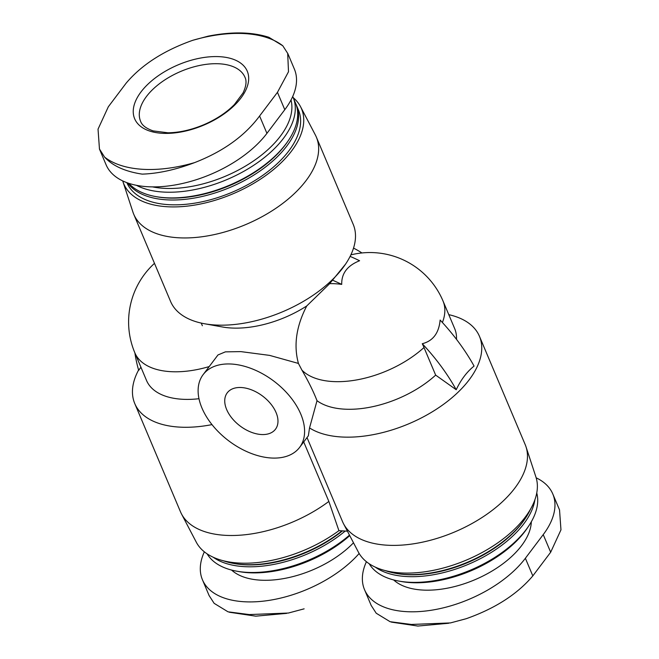 <?xml version="1.0" encoding="UTF-8"?>
<svg xmlns="http://www.w3.org/2000/svg" width="659" height="659" viewBox="0 0 659 659"><rect width="100%" height="100%" fill="white"/><g stroke="black" fill="none" stroke-linecap="round" stroke-linejoin="round"><path stroke-width="0.99" d="M536.179 477.833A92.507 49.573 157.1 0 1 552.81 494.003A92.507 49.573 157.1 0 1 543.23 534.614L525.371 558.272A92.507 49.573 157.1 0 1 436.604 609.311A92.507 49.573 157.1 0 1 364.518 589.657A92.507 49.573 157.1 0 1 366.42 561.715M359.147 553.478A92.507 49.573 157.1 0 1 270.734 600.11A92.507 49.573 157.1 0 1 202.445 579.772A92.507 49.573 157.1 0 1 204.348 551.83M287.728 53.346L294.375 69.088A92.507 49.573 157.1 0 1 284.787 109.699L266.928 133.357A92.507 49.573 157.1 0 1 178.161 184.396A92.507 49.573 157.1 0 1 106.074 164.742L99.427 149M456.489 339.327A79.294 42.489 -22.9 0 0 454.669 328.594L443.013 300.99A79.294 79.294 0 0 0 350.852 254.885M350.118 256.384A174.462 108.084 -143 0 1 359.592 260.733C347.351 265.618 341.403 273.501 341.733 284.391A77.012 47.712 -143 0 0 329.64 283.683L345.563 264.119A99.122 53.107 -22.9 0 0 353.191 224.307L316.345 137.08A99.122 53.107 -22.9 0 0 315.34 134.947L300.529 106.667A96.478 51.699 -22.9 0 0 293.239 97.664M308.371 435.69L309.541 427.93L317.02 400.713C313.404 391.421 308.371 381.231 301.929 370.136L298.428 363.43C293.486 345.332 296.262 326.164 306.756 305.941L329.64 283.683M424.001 347.507A77.012 47.712 -143 0 0 422.271 343.718C432.971 341.008 438.919 333.124 440.13 320.06A174.462 108.084 -143 0 1 474.076 366.075C466.901 371.808 460.954 379.691 456.217 389.733L435.665 375.119L424.001 347.507A79.294 42.489 -22.9 0 1 301.929 370.136M298.428 363.43L269.63 355.39L240.881 351.618L225.386 351.857L217.972 354.954L203.137 374.633A60.414 37.431 37 0 1 231.507 364.04A60.414 37.431 37 0 1 290.026 396.594A60.414 37.431 37 0 1 299.581 447.428A60.414 37.431 37 0 1 228.813 440.904A60.414 37.431 37 0 1 203.137 374.633M122.714 180.904A96.478 51.699 -22.9 0 0 122.953 181.678L132.904 212.009A99.122 53.107 -22.9 0 0 133.728 214.224L170.574 301.443A99.122 53.107 -22.9 0 0 204.43 323.734L222.437 326.979A79.294 42.489 -22.9 0 0 306.756 305.941M138.588 370.012A99.122 53.107 -22.9 0 0 134.757 403.555A99.122 53.107 -22.9 0 0 212 424.61M134.757 403.555L180.475 511.779A99.122 53.107 -22.9 0 0 181.48 513.913A99.122 53.107 -22.9 0 0 328.849 501.433L303.717 441.942M154.486 263.345A79.294 79.294 0 0 0 134.848 352.812L146.504 380.424A79.294 42.489 -22.9 0 0 199.002 398.711M140.911 367.178L138.687 370.366A174.462 108.084 -143 0 1 134.914 352.969M309.541 427.93A99.122 53.107 -22.9 0 0 424.462 416.29A99.122 53.107 -22.9 0 0 479.447 336.296A99.122 53.107 -22.9 0 0 448.787 314.656M307.02 437.568L342.548 521.664A99.122 53.107 -22.9 0 0 343.553 523.79A99.122 53.107 -22.9 0 0 454.521 532.019A99.122 53.107 -22.9 0 0 525.989 446.728A99.122 53.107 -22.9 0 0 525.157 444.52L479.447 336.296M317.02 400.713A79.294 42.489 -22.9 0 0 435.665 375.119M181.48 513.913L196.291 542.192A96.478 51.699 -22.9 0 0 338.915 530.66L347.425 531.179M338.915 530.66L328.849 501.433M204.43 323.734A99.122 53.107 -22.9 0 0 345.563 264.119M133.728 214.224A99.122 53.107 -22.9 0 0 245.7 224.579A99.122 53.107 -22.9 0 0 316.345 137.08M122.953 181.678A96.478 51.699 -22.9 0 0 232.751 193.903A96.478 51.699 -22.9 0 0 300.529 106.667M126.849 182.642A93.174 49.927 -22.9 0 0 232.157 192.23A93.174 49.927 -22.9 0 0 298.461 110.028L296.418 105.193A93.174 49.927 -22.9 0 0 295.957 104.163M127.706 182.955A93.174 49.927 -22.9 0 0 235.131 185.179A93.174 49.927 -22.9 0 0 296.418 105.193M128.793 183.317A93.174 49.927 -22.9 0 0 155.713 196.571L156.924 196.794A91.84 49.211 -22.9 0 0 287.678 141.561L288.37 140.54A93.174 49.927 -22.9 0 0 295.537 103.117L293.131 97.417A93.174 49.927 -22.9 0 0 292.72 96.486M155.713 196.571A93.174 49.927 -22.9 0 0 288.37 140.54M136.421 185.303A93.174 49.927 -22.9 0 0 243.863 171.282A93.174 49.927 -22.9 0 0 293.131 97.417M152.501 186.884A90.505 48.494 -22.9 0 0 248.624 164.165A90.505 48.494 -22.9 0 0 291.014 99.979M207.124 553.857A91.189 48.865 -22.9 0 0 236.663 571.172L239.085 571.608A88.52 47.432 -22.9 0 0 349.748 535.619M236.663 571.172A91.189 48.865 -22.9 0 0 349.492 535.133M213.219 557.242A91.189 48.865 -22.9 0 0 345.192 531.047M223.113 560.694A91.189 48.865 -22.9 0 0 233.377 563.396L234.588 563.618A89.855 48.148 -22.9 0 0 342.466 530.874M233.377 563.396A91.189 48.865 -22.9 0 0 342.013 530.849M343.553 523.79L358.364 552.077A96.478 51.699 -22.9 0 0 466.374 560.084A96.478 51.699 -22.9 0 0 535.94 477.067L525.989 446.728M369.197 563.742A91.189 48.865 -22.9 0 0 398.736 581.057L401.158 581.493A88.52 47.432 -22.9 0 0 527.192 528.254L528.567 526.212A91.189 48.865 -22.9 0 0 536.755 492.965M398.736 581.057A91.189 48.865 -22.9 0 0 528.567 526.212M375.292 567.127A91.189 48.865 -22.9 0 0 468.195 564.384A91.189 48.865 -22.9 0 0 534.919 499.695M385.185 570.579A91.189 48.865 -22.9 0 0 395.449 573.281L396.66 573.503A89.855 48.148 -22.9 0 0 524.597 519.457L525.289 518.435A91.189 48.865 -22.9 0 0 530.503 509.193M395.449 573.281A91.189 48.865 -22.9 0 0 525.289 518.435M456.217 389.733A174.462 108.084 -143 0 0 422.271 343.718M341.733 284.391A174.462 108.084 -143 0 0 332.194 280.017M241.433 387.533A30.207 18.716 37 0 1 270.692 403.81A30.207 18.716 37 0 1 275.47 429.231A30.207 18.716 37 0 1 240.082 425.969A30.207 18.716 37 0 1 227.248 392.83A30.207 18.716 37 0 1 241.433 387.533M353.529 248.097A60.414 37.431 37 0 1 361.948 252.957M126.182 83.108L108.331 106.766L98.034 129.148L99.46 148.983L104.608 157.122A108.274 58.017 -22.9 0 0 194.594 162.616C223.104 151.529 244.769 135.985 259.597 115.992L277.455 92.334L288.502 71.749L287.686 53.363L282.785 45.776A108.274 58.017 -22.9 0 0 192.79 40.29C163.91 50.488 141.71 64.763 126.182 83.108M194.594 162.616C175.846 169.717 158.391 173.564 142.237 174.133C125.144 171.562 112.598 165.895 104.608 157.122M192.79 40.29L208.401 36.097M208.409 36.113C231.795 31.508 251.952 31.904 268.88 37.291L282.785 45.776M140.993 91.939A61.122 32.752 157.1 0 1 219.867 56.69A61.122 32.752 157.1 0 1 240.93 98.034A61.122 32.752 157.1 0 1 162.056 133.283A61.122 32.752 157.1 0 1 140.993 91.939M371.314 605.646L376.215 613.224L390.12 621.717L411.405 624.452L450.426 622.928L466.21 618.71C495.09 608.512 517.29 594.237 532.818 575.892L550.669 552.234L560.966 529.852L559.54 510.017M209.241 595.761L214.142 603.339L228.047 611.832L249.333 614.567L288.354 613.043L304.137 608.834M393.645 579.945A76.938 41.22 -22.9 0 0 474.702 579.805A76.938 41.22 -22.9 0 0 531.319 521.788M231.573 570.06A76.938 41.22 -22.9 0 0 353.496 542.785M134.848 352.812A79.294 42.489 -22.9 0 0 209.232 366.552M442.403 322.515A79.294 42.489 -22.9 0 0 443.013 300.99M266.928 133.357L259.597 115.992M284.787 109.699L277.455 92.334M146.479 96.469A56.641 30.347 -22.9 0 0 140.606 121.33C141.982 125.292 146.183 128.489 153.209 130.91L167.963 132.788C179.446 132.64 191.514 129.905 204.15 124.584C216.449 119.213 226.523 112.541 234.373 104.567L243.031 92.968C246.202 86.238 246.845 80.999 244.959 77.251A56.641 30.347 -22.9 0 0 200.822 65.225A56.641 30.347 -22.9 0 0 146.479 96.469M543.23 534.614L550.669 552.234M525.371 558.272L532.818 575.892M202.354 325.727L201.234 323.083M299.581 447.428L308.412 435.723M552.81 494.003L559.573 510M364.518 589.657L371.272 605.654M202.445 579.772L209.2 595.777M286.64 613.372L255.791 616.165L229.299 612.227M391.372 622.112L417.864 626.05L448.713 623.257"/></g></svg>
